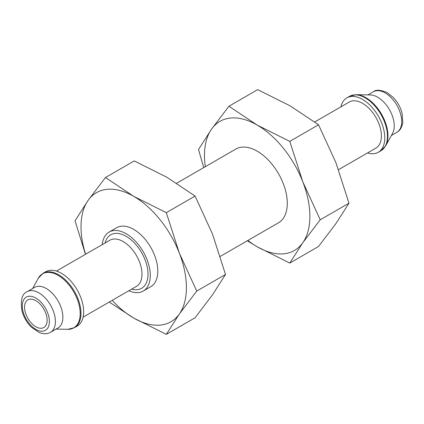 <?xml version="1.0" encoding="UTF-8"?>
<svg xmlns="http://www.w3.org/2000/svg" width="424" height="424" viewBox="0 0 424 424"><rect width="100%" height="100%" fill="white"/><g stroke="black" fill="none" stroke-linecap="round" stroke-linejoin="round"><path stroke-width="0.64" d="M109.265 302.052L133.714 318.053L166.319 334.361L179.347 313.977A74.529 43.031 60 0 1 133.714 318.053A74.529 43.031 60 0 1 112.212 300.351M179.347 253.128A74.529 43.031 60 0 1 179.347 313.977L196.747 291.076L179.347 253.128L166.319 212.657L133.714 196.354A74.529 43.031 60 0 1 179.347 253.128M85.595 254.246A74.529 43.031 60 0 1 88.075 200.43A74.529 43.031 60 0 1 133.714 196.354L105.47 177.524L88.075 200.43L75.043 220.809L85.33 253.939M35.844 300.669A15.969 9.222 60 0 1 46.274 314.741A15.969 9.222 60 0 1 43.826 327.535A15.969 9.222 60 0 1 27.857 318.318A15.969 9.222 60 0 1 27.857 299.874A15.969 9.222 60 0 1 35.844 300.669M27.141 291.686L34.609 287.371A23.421 13.526 60 0 1 46.322 288.532A23.421 13.526 60 0 1 61.623 309.175A23.421 13.526 60 0 1 58.03 327.943L50.567 332.252C47.695 334.112 43.873 334.192 39.103 332.485L31.35 327.148C26.834 322.584 23.718 317.21 21.99 311.015C20.278 300.298 21.995 293.859 27.141 291.686A23.421 13.526 60 0 1 38.854 292.846A23.421 13.526 60 0 1 54.155 313.484A23.421 13.526 60 0 1 50.567 332.252M61.438 273.284A31.408 18.131 60 0 1 81.959 300.961A31.408 18.131 60 0 1 77.142 326.13L74.465 327.673A31.408 18.131 60 0 0 79.277 302.508A31.408 18.131 60 0 0 58.761 274.832A31.408 18.131 60 0 0 43.057 273.273L45.734 271.731A31.408 18.131 60 0 1 61.438 273.284M102.242 244.637A34.068 19.668 60 0 1 109.148 232.045A34.068 19.668 60 0 1 126.182 233.73A34.068 19.668 60 0 1 148.442 263.755A34.068 19.668 60 0 1 143.217 291.055A34.068 19.668 60 0 1 128.859 290.737M109.148 232.045L116.674 227.699A34.068 19.668 60 0 1 133.714 229.384A34.068 19.668 60 0 1 155.968 259.409A34.068 19.668 60 0 1 150.748 286.709L143.217 291.055M166.319 212.657L195.077 196.052L212.472 234L225.504 274.471L212.472 294.855L195.077 317.756L166.319 334.361M105.47 177.524L134.228 160.924L166.833 177.227L195.077 196.052M196.747 291.076L225.504 274.471M176.681 183.221L235.882 149.041A42.585 24.587 60 0 1 257.177 151.151A42.585 24.587 60 0 1 284.997 188.675A42.585 24.587 60 0 1 278.467 222.801L220.273 256.398M205.301 166.696A74.529 43.031 60 0 1 211.539 129.145A74.529 43.031 60 0 1 257.177 125.069L228.934 106.244L211.539 129.145L198.512 149.529L203.737 167.602M257.177 125.069A74.529 43.031 60 0 1 302.816 181.843L289.788 141.377L257.177 125.069M302.816 181.843A74.529 43.031 60 0 1 302.816 242.698L320.21 219.791L302.816 181.843M247.325 240.784L257.177 246.773L289.788 263.076L302.816 242.698A74.529 43.031 60 0 1 257.177 246.773A74.529 43.031 60 0 1 247.886 240.456M228.934 106.244L257.691 89.639L290.302 105.947L318.541 124.773L335.941 162.721L348.968 203.191L335.941 223.57L318.541 246.477L289.788 263.076M320.21 219.791L348.968 203.191M289.788 141.377L318.541 124.773M377.694 97.218A23.421 13.526 60 0 1 392.608 133.263L385.761 145.702A31.206 18.02 60 0 0 365.886 97.679A31.206 18.02 60 0 0 356.298 94.674L370.496 94.96A23.421 13.526 60 0 1 377.694 97.218M340.928 106.832A31.408 18.131 60 0 1 346.869 97.87A31.408 18.131 60 0 1 362.573 99.428A31.408 18.131 60 0 1 383.089 127.105A31.408 18.131 60 0 1 378.277 152.269A31.408 18.131 60 0 1 367.544 152.937M314.746 121.948L349.265 102.02A26.617 15.365 60 0 1 362.573 103.339A26.617 15.365 60 0 1 379.962 126.792A26.617 15.365 60 0 1 375.881 148.124L338.548 169.679M35.844 298.061A19.165 11.066 60 0 1 47.578 328.309A19.165 11.066 60 0 1 24.11 314.756A19.165 11.066 60 0 1 35.844 298.061M32.621 288.521L38.25 278.298A31.206 18.02 60 0 1 58.125 275.361A31.206 18.02 60 0 1 79.638 307.586A31.206 18.02 60 0 1 67.713 329.326L74.465 327.673M56.466 271.063L109.864 240.238A26.617 15.365 60 0 1 123.172 241.558A26.617 15.365 60 0 1 140.561 265.011A26.617 15.365 60 0 1 136.48 286.338L83.083 317.168M105.051 243.016A30.878 17.824 60 0 1 126.182 236.338A30.878 17.824 60 0 1 147.838 270.862A30.878 17.824 60 0 1 131.668 289.115M385.156 92.909A23.421 13.526 60 0 1 400.457 113.547A23.421 13.526 60 0 1 396.869 132.315C399.917 130.762 401.894 127.492 402.8 122.504L402.058 113.123C400.436 107.177 397.495 101.94 393.218 97.414L387.287 92.697C380.461 89.787 375.844 89.469 373.449 91.748A23.421 13.526 60 0 1 385.156 92.909M346.869 97.87L349.546 96.328A31.408 18.131 60 0 1 365.25 97.88A31.408 18.131 60 0 1 385.766 125.557A31.408 18.131 60 0 1 380.953 150.727L385.761 145.702M56.042 329.088L67.713 329.326M38.25 278.298L43.057 273.273M391.389 135.479L396.869 132.315M367.968 94.912L373.449 91.748M349.546 96.328L356.298 94.674M378.277 152.269L380.953 150.727"/></g></svg>
